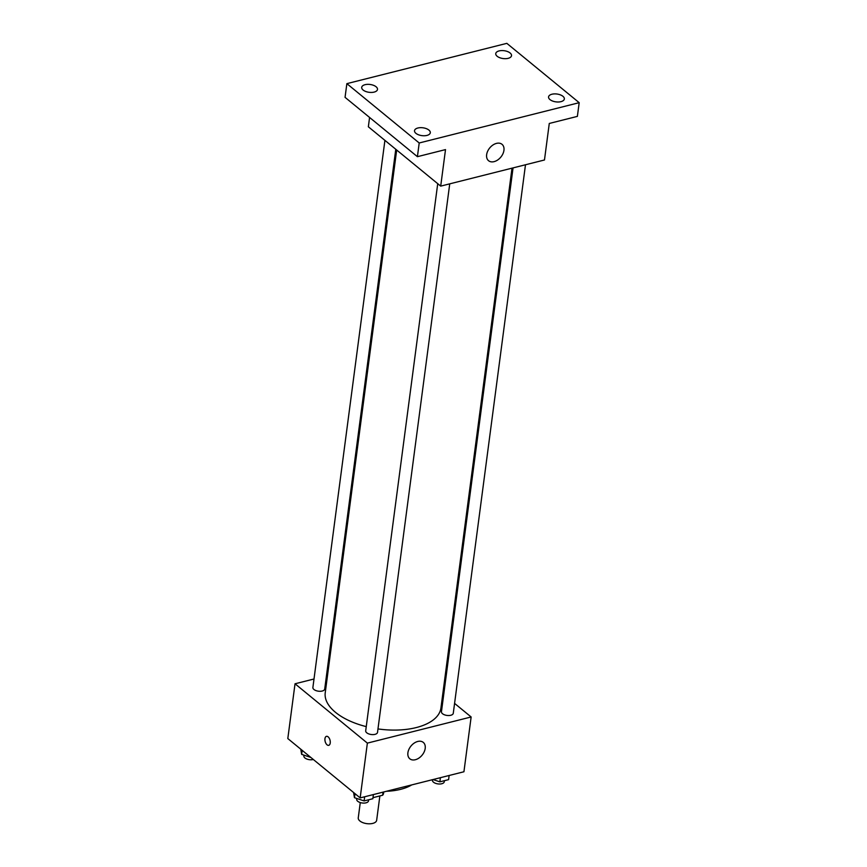 <?xml version="1.0" encoding="UTF-8"?>
<svg xmlns="http://www.w3.org/2000/svg" width="867" height="867" viewBox="0 0 867 867"><rect width="100%" height="100%" fill="white"/><g stroke="black" fill="none" stroke-linecap="round" stroke-linejoin="round"><path stroke-width="1.3" d="M360.271 802.571L358.255 817.874A9.288 4.606 7.5 0 0 366.86 823.65A9.288 4.606 7.5 0 0 376.657 820.29L379.865 795.928M383.041 792.135L382.64 795.234L372.983 797.662M382.64 795.234A12.604 6.253 7.5 0 0 383.561 793.338L383.745 791.961M411.727 784.917A46.406 23.041 -172.5 0 1 386.411 791.289M454.579 703.397L471.139 716.976L463.932 771.76L360.163 797.9L287.811 738.565L295.029 683.781L314.006 679.002M326.447 675.859L327.488 675.599M396.685 150.024L325.233 692.766A58.349 28.969 7.5 0 0 366.253 726.622M377.979 728.919A58.349 28.969 7.5 0 0 440.935 707.992L512.007 168.165M471.139 716.976L367.37 743.117L295.029 683.781M442.82 693.741L443.72 694.489M437.727 183.685L365.701 730.794A5.961 2.959 7.5 0 0 371.228 734.512A5.961 2.959 7.5 0 0 377.524 732.355L449.735 183.847M384.915 140.367L312.889 687.477A5.961 2.959 7.5 0 0 318.417 691.194A5.961 2.959 7.5 0 0 324.713 689.037L395.775 149.276M525.489 164.763L453.278 713.27A5.961 2.959 -172.5 0 1 448.954 715.524A5.961 2.959 -172.5 0 1 442.506 713.714A5.961 2.959 -172.5 0 1 441.455 711.72L513.047 167.905M367.37 743.117L360.163 797.9M425.198 748.416A10.61 7.196 -50.6 0 1 418.934 758.072A10.61 7.196 -50.6 0 1 409.82 758.798A10.61 7.196 -50.6 0 1 410.991 746.032A10.61 7.196 -50.6 0 1 423.28 742.39A10.61 7.196 -50.6 0 1 425.198 748.416M328.734 745.338A4.638 2.514 75.9 0 1 327.076 744.829A4.638 2.514 75.9 0 1 324.919 740.028A4.638 2.514 75.9 0 1 326.458 736.343A4.638 2.514 75.9 0 1 330.034 740.223A4.638 2.514 75.9 0 1 328.723 745.338A4.638 2.514 75.9 0 1 327.065 744.829A4.638 2.514 75.9 0 1 324.93 740.028A4.638 2.514 75.9 0 1 326.458 736.332M579.189 102.685L419.205 142.979L346.865 83.644L506.837 43.35L579.189 102.685L577.379 116.384L549.277 123.461L544.476 159.983L440.707 186.123L368.356 126.788L369.58 117.457M346.865 83.644L345.055 97.342L417.406 156.678L419.205 142.979M440.707 186.123L445.508 149.601L417.406 156.678M503.944 150.338A10.61 7.196 -50.6 0 1 497.669 159.994A10.61 7.196 -50.6 0 1 488.565 160.709A10.61 7.196 -50.6 0 1 489.725 147.943A10.61 7.196 -50.6 0 1 502.015 144.312A10.61 7.196 -50.6 0 1 503.944 150.338M417.894 128.002A7.955 3.956 -172.5 0 1 426.304 128.63A7.955 3.956 -172.5 0 1 430.303 132.749A7.955 3.956 -172.5 0 1 426.932 135.415A7.955 3.956 -172.5 0 1 418.533 134.786A7.955 3.956 -172.5 0 1 414.524 130.668A7.955 3.956 -172.5 0 1 417.894 128.002M551.932 94.232A7.955 3.956 -172.5 0 1 560.331 94.861A7.955 3.956 -172.5 0 1 564.341 98.979A7.955 3.956 -172.5 0 1 560.971 101.656A7.955 3.956 -172.5 0 1 552.561 101.027A7.955 3.956 -172.5 0 1 548.562 96.909A7.955 3.956 -172.5 0 1 551.932 94.232M499.11 50.915A7.955 3.956 -172.5 0 1 507.52 51.543A7.955 3.956 -172.5 0 1 511.519 55.661A7.955 3.956 -172.5 0 1 508.16 58.338A7.955 3.956 -172.5 0 1 499.75 57.71A7.955 3.956 -172.5 0 1 495.751 53.591A7.955 3.956 -172.5 0 1 499.11 50.915M365.083 84.684A7.955 3.956 -172.5 0 1 373.482 85.313A7.955 3.956 -172.5 0 1 377.492 89.431A7.955 3.956 -172.5 0 1 374.121 92.097A7.955 3.956 -172.5 0 1 365.711 91.469A7.955 3.956 -172.5 0 1 361.712 87.35A7.955 3.956 -172.5 0 1 365.083 84.684M449.139 775.488L448.597 779.639L439.862 781.839L433.012 779.552M440.403 777.688L439.862 781.839M432.503 779.682L432.438 780.202A5.961 2.959 7.5 0 0 437.965 783.909A5.961 2.959 7.5 0 0 444.262 781.752L444.403 780.69M373.395 794.573L372.843 798.724L364.107 800.924L354.462 797.694L353.595 792.514M354.993 793.663L354.462 797.694M364.649 796.773L364.107 800.924M356.792 798.474L356.684 799.276A5.961 2.959 7.5 0 0 362.211 802.994A5.961 2.959 7.5 0 0 368.508 800.837L368.648 799.775M310.841 757.455L301.651 754.377L300.784 749.207M302.182 750.345L301.651 754.377M303.981 755.157L303.873 755.959A5.961 2.959 7.5 0 0 306.951 759.08A5.961 2.959 7.5 0 0 313.323 759.481"/></g></svg>
